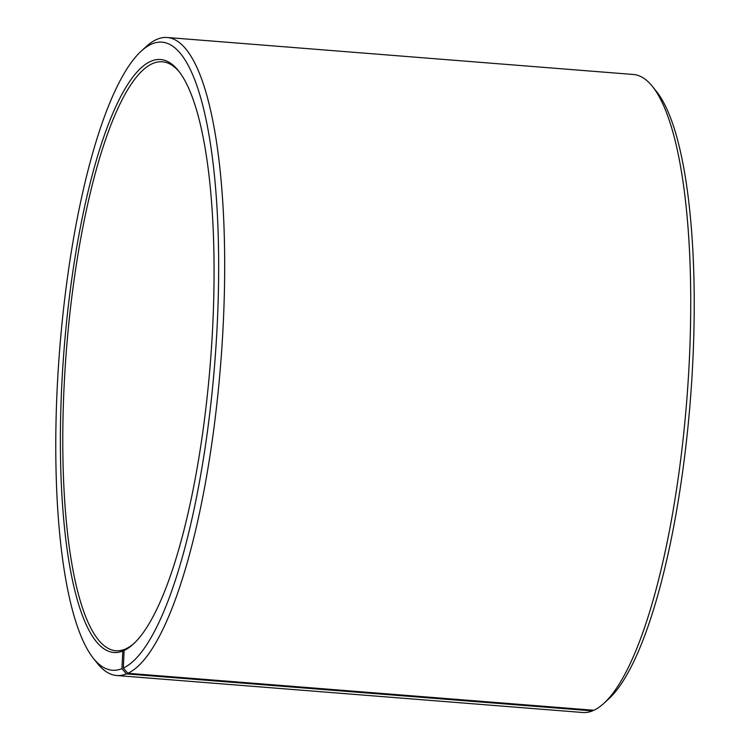 <?xml version="1.0" encoding="UTF-8"?>
<svg xmlns="http://www.w3.org/2000/svg" width="750" height="750" viewBox="0 0 750 750"><rect width="100%" height="100%" fill="white"/><g stroke="black" fill="none" stroke-linecap="round" stroke-linejoin="round"><path stroke-width="1.12" d="M125.409 649.312L122.784 651.066L121.931 668.644L126.441 673.903L592.509 710.887L593.25 710.212M122.784 651.066A297.366 73.453 -85.5 0 1 65.756 330.253A297.366 73.453 -85.5 0 1 178.622 70.969A297.366 73.453 -85.5 0 1 210.431 361.941A297.366 73.453 -85.5 0 1 133.125 644.25A297.366 73.453 -85.5 0 1 124.106 650.484L126.094 648.684A295.397 72.966 -85.5 0 0 134.1 643.35M179.438 72.019A295.397 72.966 -85.5 0 0 162.478 61.809A295.397 72.966 -85.5 0 0 66.384 350.512A295.397 72.966 -85.5 0 0 115.744 650.747A295.397 72.966 -85.5 0 0 124.781 649.256M124.106 650.484L123.328 668.034A315.084 77.822 -85.5 0 0 218.184 300.169A315.084 77.822 -85.5 0 0 141.534 50.841A315.084 77.822 -85.5 0 0 59.634 349.978A315.084 77.822 -85.5 0 0 93.338 658.284A315.084 77.822 -85.5 0 0 121.931 668.644M123.328 668.034L127.866 673.284A320.006 79.041 -85.5 0 0 222.338 340.491A320.006 79.041 -85.5 0 0 167.278 37.5A320.006 79.041 -85.5 0 0 146.363 46.444L141.534 50.841M93.338 658.284L97.406 663.384A320.006 79.041 -85.5 0 0 116.653 675.516A320.006 79.041 -85.5 0 0 126.441 673.903M127.866 673.284L593.934 710.269A320.006 79.041 -85.5 0 0 603.638 703.556A320.006 79.041 -85.5 0 0 686.822 399.741A320.006 79.041 -85.5 0 0 652.594 86.616A320.006 79.041 -85.5 0 0 633.347 74.484L167.278 37.5M116.653 675.516L582.722 712.5A320.006 79.041 -85.5 0 0 592.509 710.887M603.638 703.556L608.466 699.159A315.084 77.822 -85.5 0 0 690.366 400.022A315.084 77.822 -85.5 0 0 656.663 91.716L652.594 86.616"/></g></svg>
